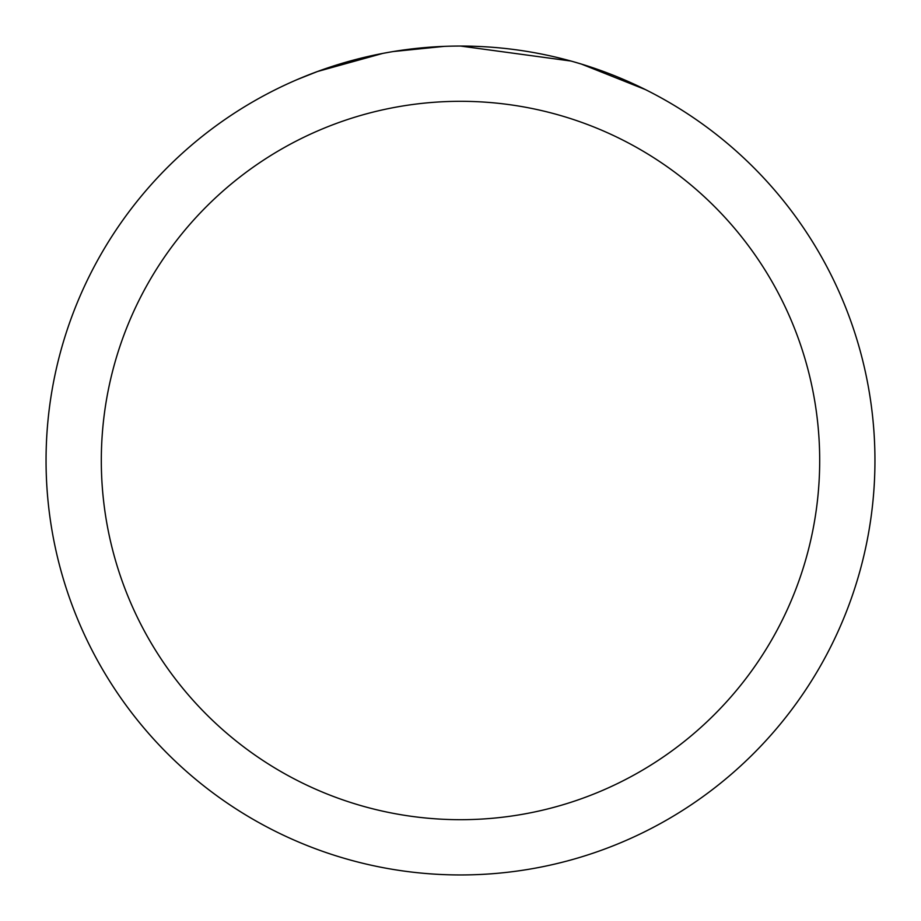 <?xml version="1.0" encoding="UTF-8"?>
<svg xmlns="http://www.w3.org/2000/svg" width="921" height="921" viewBox="0 0 921 921"><rect width="100%" height="100%" fill="white"/><g stroke="black" fill="none" stroke-linecap="round" stroke-linejoin="round"><path stroke-width="1.38" d="M472.611 46.234L481.545 46.58M537.001 53.176L539.671 53.683M460.5 46.05A414.45 414.45 0 0 1 874.95 460.5A414.45 414.45 0 0 1 460.5 874.95A414.45 414.45 0 0 1 46.05 460.5A414.45 414.45 0 0 1 460.5 46.05L570.939 61.039M573.864 61.857L581.439 64.09L645.195 89.498M460.5 101.31A359.19 359.19 0 0 1 819.69 460.5A359.19 359.19 0 0 1 460.5 819.69A359.19 359.19 0 0 1 101.31 460.5A359.19 359.19 0 0 1 460.5 101.31M390.4 52.025L382.814 53.395L317.503 71.504L297.391 79.494M414.876 48.571L418.203 48.214M330.305 67.026L362.011 57.919M366.662 56.814L382.814 53.395M398.563 50.713L410.605 49.066M412.504 48.836L415.958 48.456M421.968 47.846L433.031 46.959M444.141 46.372L393.313 51.53"/></g></svg>
